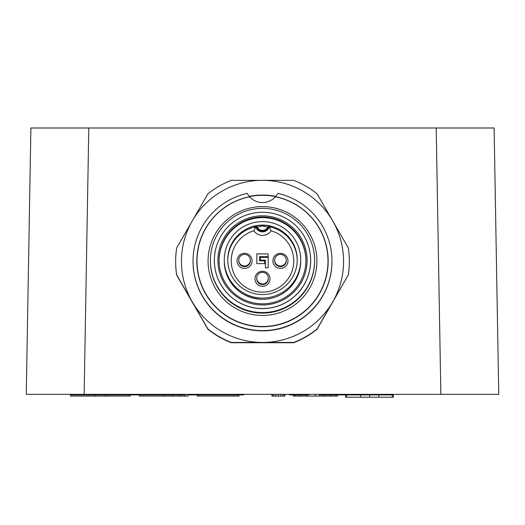 <?xml version="1.0" encoding="UTF-8"?>
<svg xmlns="http://www.w3.org/2000/svg" width="525" height="525" viewBox="0 0 525 525"><rect width="100%" height="100%" fill="white"/><g stroke="black" fill="none" stroke-linecap="round" stroke-linejoin="round"><path stroke-width="0.79" d="M275.454 196.829A17.371 17.371 -0 0 0 275.533 196.744L277.869 193.377A69.477 69.477 180 0 1 262.5 330.606A69.477 69.477 180 0 1 247.131 193.377L249.467 196.744A17.371 17.371 -0 0 0 249.546 196.829M197.006 261.023A65.494 65.494 -0 0 1 249.605 196.816A17.371 17.371 -0 0 0 275.395 196.816A65.494 65.494 -0 0 1 327.994 261.023L327.994 261.102A65.494 65.494 -0 0 1 262.5 326.596A65.494 65.494 -0 0 1 197.006 261.102L197.006 261.023A65.494 65.494 -0 0 0 262.5 326.517A65.494 65.494 -0 0 0 327.994 261.023M193.023 261.128L193.023 261.391A69.477 69.477 -0 0 0 262.5 330.862A69.477 69.477 -0 0 0 331.977 261.391L331.977 261.128M262.5 180.338A81.06 81.053 -0 0 0 192.301 301.914A81.06 81.053 -0 0 0 332.699 301.914A81.06 81.053 -0 0 0 262.5 180.338L293.678 180.351A86.848 86.842 180 0 1 317.113 193.876L348.292 247.879A86.848 86.842 180 0 1 348.292 274.929L317.113 328.932A86.848 86.842 180 0 1 293.678 342.458L231.322 342.458A86.848 86.842 180 0 1 207.887 328.932L176.708 274.929A86.848 86.842 180 0 1 176.708 247.879L207.887 193.876A86.848 86.842 180 0 1 231.322 180.351L262.5 180.338M275.828 196.402A66.347 66.34 -0 0 0 249.172 196.402M249.362 196.619A66.347 66.34 180 0 1 275.638 196.619M300.713 259.829L300.713 261.102A38.213 38.213 180 0 1 262.5 299.316A38.213 38.213 180 0 1 224.287 261.102L224.287 259.829A38.213 38.213 180 0 1 262.5 221.616A38.213 38.213 180 0 1 300.713 259.829A38.213 38.213 180 0 1 262.5 298.043A38.213 38.213 180 0 1 224.287 259.829M219.076 260.735A43.424 43.424 180 0 1 251.692 219.01A43.424 43.424 180 0 1 305.924 260.735M262.5 225.094A34.742 34.735 180 0 1 297.242 259.829A34.742 34.735 180 0 1 262.5 294.564A34.742 34.735 180 0 1 227.758 259.829A34.742 34.735 180 0 1 262.5 225.094M255.308 225.967L262.5 225.153L269.692 225.967A2.317 1.582 -77.4 0 0 267.822 227.391L268.57 227.476A6.95 6.95 180 0 1 256.43 227.476L257.178 227.391A2.317 1.582 77.4 0 0 255.308 225.967L253.824 226.354L253.824 227.194A34.742 34.735 180 0 0 227.765 260.328M269.692 225.967L271.176 226.354L271.176 227.194A34.742 34.735 180 0 1 297.235 260.328M253.824 226.354A2.317 2.317 -0 0 1 256.43 227.476L256.43 228.309L255.426 227.364L253.824 227.194M255.426 227.364L253.87 230.823A10.421 10.421 -0 0 0 271.13 230.823A31.264 31.264 180 0 1 288.002 278.959A31.264 31.264 180 0 1 236.998 278.959A31.264 31.264 180 0 1 253.87 230.823M271.13 230.823L269.574 227.364L268.57 228.309L268.57 227.476A2.317 2.317 -0 0 1 271.176 226.354M271.176 227.194L269.574 227.364M256.43 228.309A6.95 6.95 -0 0 0 268.57 228.309M262.5 225.855L257.178 227.391A6.267 6.267 -0 0 0 267.822 227.391L262.5 225.855M270.027 278.821A7.527 7.527 -0 0 0 258.74 272.304A7.527 7.527 -0 0 0 258.74 285.338A7.527 7.527 -0 0 0 270.027 278.821M256.712 278.801A5.788 5.788 -0 0 0 262.5 284.589A5.788 5.788 -0 0 0 268.288 278.801L268.288 278.138A5.788 5.788 180 0 1 262.5 283.933A5.788 5.788 180 0 1 256.712 278.138A5.788 5.788 180 0 1 262.356 272.35A5.788 5.788 180 0 1 268.288 278.138L268.288 278.138A5.788 5.788 0 0 0 262.5 272.35A5.788 5.788 0 0 0 256.712 278.138L256.712 278.801M287.976 260.873A7.527 7.527 -0 0 0 276.688 254.356A7.527 7.527 -0 0 0 276.688 267.396A7.527 7.527 -0 0 0 287.976 260.873M274.66 260.853A5.788 5.788 -0 0 0 280.448 266.641A5.788 5.788 -0 0 0 286.237 260.853L286.237 260.19A5.788 5.788 180 0 1 280.448 265.985A5.788 5.788 180 0 1 277.666 255.117A5.788 5.788 180 0 1 286.237 260.19A5.788 5.788 0 0 0 280.448 254.402A5.788 5.788 0 0 0 274.66 260.19L274.66 260.853M252.079 260.873A7.527 7.527 -0 0 0 240.785 254.356A7.527 7.527 -0 0 0 240.785 267.396A7.527 7.527 -0 0 0 252.079 260.873M247.636 265.748A5.788 5.788 -0 0 0 250.34 260.853L250.34 260.19A5.788 5.788 180 0 1 241.756 265.263A5.788 5.788 180 0 1 244.552 254.402A5.788 5.788 180 0 1 250.34 260.19A5.788 5.788 0 0 0 244.552 254.402A5.788 5.788 0 0 0 238.763 260.19L238.763 260.853A5.788 5.788 -0 0 0 247.636 265.748M262.5 303.824A43.424 43.424 -0 0 0 305.924 260.407A43.424 43.424 -0 0 0 262.5 216.982A43.424 43.424 -0 0 0 219.076 260.407A43.424 43.424 -0 0 0 262.5 303.824M262.5 215.808A44.586 44.579 180 0 1 301.107 282.68A44.586 44.579 180 0 1 223.893 282.68A44.586 44.579 180 0 1 262.5 215.808M249.467 196.744A65.671 65.664 -0 0 0 207.939 297.642A65.671 65.664 -0 0 0 317.061 297.642A65.671 65.664 -0 0 0 275.533 196.744M262.5 312.572A52.113 52.106 180 0 1 210.387 260.466A52.113 52.106 180 0 1 262.5 208.359A52.113 52.106 180 0 1 314.613 260.466A52.113 52.106 180 0 1 262.5 312.572M225.363 229.76A48.175 48.169 -0 0 0 262.5 308.602A48.175 48.169 -0 0 0 299.637 229.76M214.357 260.387L214.357 260.433A48.142 48.142 -0 0 0 262.5 308.575A48.142 48.142 -0 0 0 310.642 260.433L310.642 260.387A48.142 48.142 -0 0 0 262.5 212.251A48.142 48.142 -0 0 0 214.357 260.387A48.142 48.142 -0 0 0 262.5 308.529A48.142 48.142 -0 0 0 310.642 260.387M268.177 253.897L268.177 256.679L259.606 256.679L259.606 260.846L264.698 260.846L264.698 263.622L256.823 263.622L256.823 253.897L268.177 253.897M260.302 260.151L265.394 260.151L265.394 267.789L268.177 267.789L268.177 257.368L260.302 257.368L260.302 260.183L265.394 260.183M256.823 263.622L264.698 263.622M268.177 256.679L259.606 256.705L259.606 260.846M265.394 267.789L268.177 267.789M175.652 261.404L175.652 261.68A86.848 86.842 -0 0 0 176.708 275.205L207.887 329.208A86.848 86.842 -0 0 0 231.322 342.733L293.678 342.733A86.848 86.842 -0 0 0 317.113 329.208L348.292 274.929M348.292 275.205A86.848 86.842 -0 0 0 349.348 261.68L349.348 261.404M56.365 394.341L488.926 394.341M468.635 394.341L498.75 394.341L494.104 127.995L30.896 127.995L26.25 394.341L84.144 394.341L70.58 394.341L70.58 396.073L95.176 396.073L95.176 394.918M337.385 394.918L337.385 396.073L315.289 396.073L315.289 394.341M335.77 394.918L335.77 396.073M331.183 394.918L331.183 396.073M324.148 394.918L324.148 396.073M293.193 394.918L293.193 396.073L294.807 396.073L294.807 394.918M299.394 394.918L299.394 396.073L294.807 396.073M306.429 394.918L306.429 396.073L299.394 396.073M315.289 396.073L306.429 396.073M183.881 394.341L183.881 394.918L106.28 394.918L106.28 394.341M138.935 394.341L138.935 394.918M184.551 394.341L184.551 394.918L183.881 394.918M105.597 394.918L105.597 396.073L95.176 396.073M130.193 394.918L130.193 396.073L105.597 396.073M70.501 394.341L70.58 394.918M131.513 394.341L131.513 394.918M71.19 394.341L71.19 394.918L88.869 394.918L88.869 394.341M106.28 394.918L88.869 394.918M241.146 394.341L241.146 394.918L188.652 394.918L188.652 394.341M243.777 394.341L243.777 394.918L241.146 394.918M346.264 394.341L346.264 394.918L379.004 394.918L379.004 394.341M318.957 394.341L318.957 394.918L346.264 394.918M271.93 394.341L271.93 396.073L272.455 396.073L272.455 394.341M284.333 394.341L284.333 396.073L284.858 396.073L284.858 394.341M273.86 394.341L273.86 396.073L272.455 396.073M275.947 394.341L275.947 396.073L273.86 396.073M278.394 394.341L278.394 396.073L275.947 396.073M280.842 394.341L280.842 396.073L278.394 396.073M282.929 394.341L282.929 396.073L280.842 396.073M284.333 396.073L282.929 396.073M209.948 127.995L315.053 127.995M308.746 394.341L308.746 394.918L289.373 394.918L289.373 394.341M185.85 394.341L185.85 396.073L139.361 396.073L139.361 394.918M184.334 394.918L184.334 396.073M179.957 394.918L179.957 396.073M173.079 394.918L173.079 396.073M164.062 394.918L164.062 396.073M188.035 394.341L188.035 396.073L185.85 396.073M239 394.918L239 396.073L197.21 396.073L197.21 394.918M300.687 262.553A7.527 7.527 0 0 1 300.51 265.02M300.694 261.03A7.527 7.527 0 0 1 300.72 261.64M392.319 394.918L393.356 394.918L393.356 397.235L345.64 397.235L345.64 394.918L345.64 397.235L346.572 397.235L346.572 394.918L346.572 397.235L360.787 397.235L360.787 394.918L360.787 397.235L369.705 397.235L369.705 394.918L369.705 397.235L378.833 397.235L378.833 394.918L378.833 397.235L392.319 397.235L392.319 394.918L393.356 394.918L393.356 397.235L392.319 397.235L392.319 394.918L379.004 394.918L392.319 394.918M262.5 206.607A54.429 54.423 180 0 1 309.632 288.238A54.429 54.423 180 0 1 215.368 288.238A54.429 54.423 180 0 1 262.5 206.607M210.387 260.466L210.387 260.997A52.113 52.106 -0 0 0 262.5 313.103A52.113 52.106 -0 0 0 314.613 260.997L314.613 260.466M440.856 394.341L436.209 127.995M84.144 394.341L88.791 127.995M221.393 394.341L221.393 394.918M299.499 270.67C296.861 280.337 291.349 287.903 282.955 293.377C276.517 297.406 269.496 299.381 261.903 299.309C243.357 297.911 231.223 288.363 225.501 270.67"/></g></svg>
